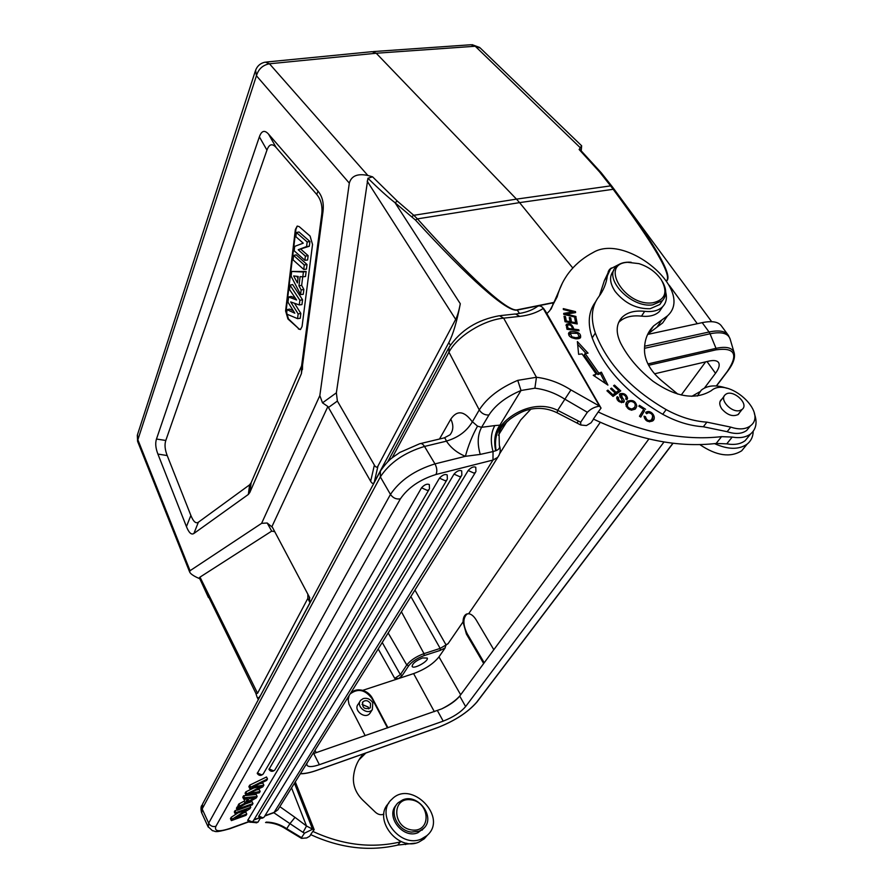 <?xml version="1.0" encoding="UTF-8"?>
<svg xmlns="http://www.w3.org/2000/svg" width="893" height="893" viewBox="0 0 893 893"><rect width="100%" height="100%" fill="white"/><g stroke="black" fill="none" stroke-linecap="round" stroke-linejoin="round"><path stroke-width="1.34" d="M565.76 321.871L566.296 321L565.481 316.557L564.041 316.289L565.035 321.737L577.235 323.969L576.175 318.354L574.746 318.087L575.617 322.708L571.464 321.949L570.928 322.82M571.464 321.949L570.694 317.785L569.79 319.248L570.437 322.73M570.694 317.785L569.265 317.528L570.035 321.692L569.5 322.563M570.035 321.692L566.296 321M575.059 319.772L576.175 318.354M575.271 319.817L576.018 323.746M575.617 322.708L575.081 323.579M564.354 317.975L565.269 321.781M564.588 318.02L565.481 316.557M621.126 394.985L620.066 396.782M619.396 394.84L621.483 394.539M626.138 397.887L626.607 399.629M616.628 398.323L617.498 398.959L617.108 399.718M622.7 400.868L623.202 402.497M621.394 398.524L622.443 401.303C619.753 401.616 618.436 400.354 618.481 397.541L617.275 396.659C616.706 400.79 618.838 402.62 623.66 402.174C624.787 401.593 624.352 400.109 622.365 397.709L621.349 394.65L623.638 394.673C625.937 396.146 626.618 397.575 625.669 398.959L626.864 399.807L627.589 398.267C626.44 394.36 623.894 392.853 619.943 393.746L619.854 396.481L621.383 398.535M617.498 398.959L618.257 397.854M617.275 396.659L616.784 397.363M631.909 409.016C627.433 408.034 626.306 405.813 628.516 402.33L630.737 401.348C634.744 402.017 636.05 404.038 634.644 407.409L634.186 407.945M634.61 407.387L631.92 409.027M632.065 409.005L631.251 410.155M627.444 403.826L626.205 406.471M631.809 410.222L633.606 408.793M636.821 406.181C635.66 400.946 632.467 399.338 627.232 401.381L625.77 404.161C627.187 409.53 630.38 411.137 635.336 408.994L636.821 406.181L635.492 408.838M626.116 402.922L627.232 401.381M575.918 337.744L571.911 336.851L570.225 333.256L577.592 333.357L579.3 336.94L575.929 337.777L575.315 338.76M572.078 336.918L571.587 337.699M569.957 333.681L568.975 335.467M577.849 338.804L578.675 337.945M568.473 333.591L570.761 332.855M579.657 336.237L580.126 338.067M579.088 338.547L580.517 337.721C581.343 333.48 577.972 331.448 570.415 331.638L568.975 332.475C567.747 335.723 570.18 337.844 576.298 338.838L579.088 338.547M649.568 421.876L651.243 420.123M645.907 413.057L647.771 412.879M652.772 416.562L652.616 420.949M646.666 413.716L648.441 412.711C652.638 413.504 653.598 415.926 651.343 419.989C648.497 421.362 646.543 420.268 645.483 416.696L644.032 416.194C645.114 420.96 647.972 422.556 652.593 420.971C657.293 418.103 651.276 408.693 645.695 412.41L646.655 413.716M644.467 418.103L645.483 416.696M571.888 329.897L572.458 328.97L568.127 328.445L567.546 329.361M567.446 325.588L567.602 325.231C570.158 324.338 571.766 325.577 572.458 328.97M567.457 325.8L566.564 327.262M567.479 325.432L566.542 327.05M568.115 328.445L567.412 325.644M566.519 327.106L567.066 329.305M566.006 325.443L567.568 325.275M572.156 327.887L572.804 330.008M578.195 330.667L578.776 329.751L573.875 329.149L573.306 330.064M573.875 329.149C572.301 324.416 569.779 322.831 566.285 324.371L566.988 329.294L579.055 330.767L578.776 329.751M643.373 409.909L644.567 410.68L640.661 417.042M645.572 409.273L639.433 405.31L638.863 406.226L643.708 409.351L639.455 416.261L640.761 417.109L644.567 410.68M618.403 391.034L619.351 391.915M614.864 393.567L618.749 390.52L616.125 392.395L611.459 388.098L610.555 388.745L615.221 393.043L612.844 394.751L607.865 390.141L606.939 390.799L613.045 396.436L620.769 390.888L614.496 385.106L613.591 385.754L618.749 390.52M612.364 395.811L615.221 393.043M613.882 386.022L614.496 385.106M615.143 393.824L616.125 392.395M610.845 389.013L611.459 388.098M612.207 395.666L612.844 394.751M607.24 391.067L607.865 390.141M594.269 375.953L596.223 374.134L593.231 375.261L607.91 385.084L601.402 372.169L598.857 373.129L597.908 374.569L600.453 373.598L605.376 383.387M598.857 373.129L585.116 353.516L584.189 354.967L597.908 374.569M577.648 344.296L586.02 353.405M600.453 373.598L601.402 372.169M596.223 374.134L582.069 353.907L578.631 354.342L577.38 341.561L588.052 353.148L585.116 353.516M572.547 312.572L573.831 312.896M564.543 314.57L566.195 314.314M574.813 312.74L575.505 311.624L563.282 308.621L563.36 309.547L572.96 311.903L563.695 313.387L563.773 314.381L576.041 317.383L575.952 316.457L566.329 314.102L575.594 312.606L575.505 311.624M572.201 313.153L572.96 311.903M575.46 317.238L575.952 316.457M565.838 314.894L566.329 314.102M699.9 444.647C716.398 455.821 730.34 457.863 741.703 450.775L745.99 445.54M691.841 396.325L699.677 391.837M753.201 431.286C753.078 436.677 751.058 440.941 747.162 444.1C738.924 449.838 728.063 449.681 714.567 443.642M593.544 419.152L591.077 422.78L586.411 425.57L580.774 425.001L580.662 422.244L587.36 412.276C590.786 408.827 594.85 406.795 599.56 406.17L601.056 408.112L598.198 411.963C642.368 432.748 683.491 440.975 721.555 436.644L732.204 437.068C739.94 438.407 746.101 437.336 750.7 433.853C756.282 429.02 757.487 422.244 754.328 413.526M411.919 829.999C392.183 827.487 391.547 796.913 410.981 799.804C430.303 802.182 431.565 832.6 411.919 829.999M402.754 799.86C418.393 792.973 436.443 818.178 423.215 828.76L419.208 831.193L411.461 832.075C397.296 830.836 388.488 811.023 398.2 802.718L402.754 799.86M396.28 805.039C385.095 816.302 403.145 839.453 418.024 832.667L424.086 827.911M421.351 839.007C399.74 848.897 374.379 814.282 391.837 799.302C411.081 778.886 448.822 817.754 426.787 835.703L421.351 839.007M388.835 803.142C372.47 818.557 397.698 851.822 418.806 842.121L424.231 838.828L427.546 835.011M401.549 841.686L400.265 841.954C371.689 848.573 342.544 845.068 312.818 831.416L310.641 834.62C340.255 848.205 369.311 851.688 397.798 845.068L415.334 843.148M459.672 696.127C455.899 700.737 449.927 704.979 441.756 708.863C449.536 704.923 455.508 700.681 459.672 696.127L648.898 438.965M664.001 441.979L465.621 706.575C460.554 712.413 453.086 717.258 443.207 721.131L319.37 764.709C312.26 767.098 308.085 767.187 306.857 764.988L306.924 763.191M312.751 753.848L441.756 708.863M654.569 373.799L708.841 361.118C713.942 359.991 717.213 360.515 718.642 362.703C719.948 365.148 718.898 368.675 715.505 373.285L704.454 388.031M681.247 395.007L705.637 361.866M499.678 453.7L520.664 420.023L530.877 409.139M422.579 657.94C415.971 660.664 412.488 663.477 412.119 666.357C413.191 669.783 429.053 661.099 427.256 658.063L422.579 657.94M445.183 647.871C445.507 645.527 446.444 644.166 447.996 643.775L440.171 648.407L440.338 650.35L424.164 655.585C417.176 658.163 412.008 661.579 408.67 665.81L402.263 675.465L398.736 678.501L413.604 673.601C424.934 669.393 433.384 663.823 438.976 656.891L445.183 647.871L440.338 650.35M387.484 727.929L372.013 698.572C365.137 689.586 357.825 688.068 350.067 694.017M349.085 695.602L348.158 699.755L348.984 704.22L365.181 735.665M387.953 727.762L372.325 698.103C370.182 694.263 366.967 691.684 362.703 690.367C357.568 689.095 353.461 690.144 350.369 693.537M402.263 675.465L400.377 674.661L394.728 678.379L398.736 678.501L362.703 690.367M467.407 613.781L467.128 613.915C462.797 617.967 462.82 624.587 467.206 633.751L484.218 662.773M493.818 649.724L476.203 619.965C473.87 616.17 471.359 614.094 468.658 613.714L466.291 614.172C464.193 615.422 463.11 617.989 463.032 621.908L466.392 634.019L483.671 663.51M256.023 693.638L257.564 693.281L307.851 598.377L307.862 594.202M199.675 578.686L198.313 578.095C193.357 575.851 190.466 573.808 189.64 571.989L190.053 570.705L261.616 523.343L267.186 522.997L272.454 527.35L309.313 596.948L309.971 602.675L260.589 695.424M298.195 249.75L305.395 256.124L304.87 260.287L294.165 250.766L294.701 246.379L303.229 243.164L295.862 236.712L296.364 232.526L307.17 241.947L306.589 246.557L298.195 249.75L309.324 246.245L309.927 241.49L298.999 231.99L296.364 232.526M305.395 256.124L308.141 255.655L301.041 249.381M306.589 246.557L309.324 246.245M307.17 241.947L309.927 241.49M304.87 260.287L307.594 260.008L308.141 255.655M293.607 255.431L304.29 264.987L303.732 269.44L293.071 259.874L293.607 255.431L296.219 254.873L307.025 264.507L304.29 264.987M303.732 269.44L306.433 269.15L307.025 264.507M298.229 276.462L293.674 275.959L297.425 282.947L298.229 276.462M297.972 278.493L296.8 276.305M291.107 276.171L291.676 271.461L303.408 272.019L302.805 276.841L300.104 276.607L298.954 285.827L301.164 289.924L300.584 294.556L291.107 276.171M291.676 271.461L306.143 271.472L303.408 272.019M300.584 294.556L303.252 294.299L303.866 289.466L301.655 285.358L302.727 276.83M301.164 289.924L303.866 289.466M298.954 285.827L301.655 285.358M302.805 276.841L305.506 276.506L306.143 271.472M290.694 301.934L298.15 313.934L297.57 318.645L286.553 314.012L287.066 309.67L294.813 313.209L287.97 302.169L288.595 296.989L296.599 299.992L289.499 289.511L290.024 285.157L299.869 300.271L299.278 304.937L290.694 301.934M298.15 313.934L300.841 313.443L294.489 303.263M299.278 304.937L301.957 304.591L302.56 299.791L292.614 284.543L290.024 285.157M299.869 300.271L302.56 299.791M288.595 296.989L291.174 296.42L295.192 297.927M287.066 309.67L289.633 309.09L293.295 310.753M297.57 318.645L300.227 318.288L300.841 313.443M298.374 328.925L300.461 329.55L302.068 326.525L312.528 244.47L310.083 236.065L299.133 226.588L297.213 226.074L295.36 229.534L285.604 310.909L287.926 318.957L298.898 328.825L288.439 318.868L286.117 310.82L295.896 229.445L297.213 226.074M300.416 329.562L298.898 328.825M276.183 147.557C272.231 143.159 269.161 144.019 266.951 150.124L165.808 440.461C164.435 444.591 164.904 449.614 167.203 455.553L190.868 515.428C193.368 521.635 195.868 523.901 198.38 522.215L249.605 484.832L251.123 482.778L301.6 365.851L321.714 214.577C322.697 206.316 321.034 199.608 316.736 194.462L276.183 147.557L268.547 134.129L317.986 191.124C322.328 196.315 324.003 203.091 323.009 211.44L301.421 373.609L249.861 492.389L248.343 494.443L193.893 533.478C191.415 535.108 188.925 532.82 186.436 526.602L157.905 454.068C155.616 448.163 155.148 443.162 156.476 439.043L259.372 136.841C261.56 130.668 264.618 129.764 268.547 134.129M265.4 62.13L269.463 63.783C262.765 65.066 258.423 69.062 256.436 75.76L255.61 70.223C257.385 65.747 260.6 63.057 265.232 62.153M553.158 302.827L517.237 310.072C507.135 312.561 467.832 277.388 415.412 220.002L395.041 202.722C387.785 197.052 378.755 188.892 367.938 178.254L336.371 392.831L337.375 401.069L374.379 465.097C375.786 467.474 376.991 467.776 377.985 466.012L455.676 319.37C457.428 315.999 458.957 310.786 460.297 303.743C456.948 321.391 453.119 334.362 448.799 342.655L374.256 482.276C373.263 484.028 372.068 483.705 370.662 481.305L327.887 406.516L322.507 402.843L319.828 395.61L349.308 183.132C351.362 175.865 357.546 173.309 367.86 175.474L372.56 176.825L367.961 178.265M519.503 313.454L517.08 309.849C507.671 312.193 469.205 276.685 417.455 218.874L413.772 215.302L516.478 199.128L376.232 53.245L475.243 46.246L470.957 44.739M572.815 268.023L519.57 202.622L613.19 189.294C654.346 244.983 672.128 275.468 666.546 280.726M415.412 220.002L417.455 218.874L519.57 202.622L516.478 199.128L610.6 185.878L613.19 189.294L614.585 189.841C655.652 245.341 673.009 275.714 666.691 280.949M601.413 173.097L599.761 172.17L610.6 185.878L613.134 187.887L612.163 186.592M612.062 186.458L601.257 172.807L579.546 149.042L579.144 149.499L581.656 145.793L581.22 150.727M581.544 145.682L480.267 48.032L475.243 46.246L580.104 147.568M614.54 189.774L613.134 187.887M460.297 303.743L395.041 202.722L397.329 201.115L413.772 215.302L411.818 216.653M261.616 523.343L319.828 395.61M271.952 526.557L327.887 406.516M274.731 531.659L271.706 531.112L199.999 577.124L199.362 577.76L208.46 597.562M255.844 693.281L257.017 696.986C257.954 698.449 259.126 697.891 260.522 695.301M255.387 70.893L137.511 434.601L137.645 441.477M372.046 51.66L376.232 53.245L269.463 63.783L367.86 175.474M362.033 704.421L368.262 707.089L368.787 708.908M370.573 703.528C368.15 700.38 365.572 699.833 362.837 701.876C361.978 707.758 364.456 709.768 370.282 707.903L370.573 703.528M372.794 702.78L372.336 709.611C367.38 715.818 355.314 706.039 360.739 700.235L363.239 698.572C367.213 697.701 370.394 699.096 372.794 702.78M359.991 701.407L358.283 704.086C352.858 709.902 364.835 719.713 369.78 713.496L370.573 712.29M647.626 334.429L702.199 322.641C712.223 320.609 718.709 321.815 721.644 326.235L727.695 334.429M363.518 753.837L363.25 754.139C357.434 760.613 354.153 768.493 353.416 777.758C353.059 786.063 356.173 793.509 362.737 800.095L375.529 812.329C378.185 814.65 380.976 815.264 383.89 814.182M358.908 759.976L365.817 753.033M312.583 829.162L306.522 826.014L303.04 832.376L289.957 823.659L286.709 828.682L301.499 837.645L304.502 833.169L312.583 829.217L314.169 829.653L312.818 831.416M499.366 445.395C500.091 447.706 499.008 449.447 496.117 450.619C494.421 440.506 496.262 431.978 501.654 425.046L499.913 425.146L521.032 390.498L517.739 380.362L536.447 377.27L534.885 388.198L521.032 390.498C506.141 396.816 495.436 404.987 488.929 415.011C484.799 415.212 481.584 413.504 479.262 409.898C486.998 397.809 499.823 387.964 517.739 380.362M291.542 787.872L306.522 826.014L294.991 817.363L289.957 823.659L273.838 812.719M279.833 806.647L294.991 817.363M246.892 802.148L248.968 798.588L255.141 797.75L246.903 802.148M247.595 798.755L243.722 799.202L244.582 797.717L257.162 796.467L256.269 797.962L238.922 807.529L239.826 805.966L245.039 803.142L247.595 798.755M239.826 805.966L238.889 803.979L244.102 801.155L245.039 803.142M244.102 801.155L245.341 799.023M238.889 803.979L237.984 805.542L238.922 807.529M244.582 797.717L243.633 795.719L256.213 794.491L257.162 796.467M243.633 795.719L242.773 797.215L243.722 799.202M429.477 488.806L429.332 484.575C427.111 483.537 424.51 484.609 421.541 487.812L257.24 773.45C258.981 775.838 260.957 776.039 263.178 774.041L263.625 773.282M447.36 479.195L447.203 474.909C445.015 473.882 442.426 474.964 439.468 478.157L268.96 769.398C270.679 771.753 272.644 771.954 274.843 769.989L275.29 769.241M461.837 475.188L461.692 470.868C459.527 469.863 456.97 470.946 454.024 474.116L247.707 820.421C249.292 822.665 251.134 822.855 253.21 821.024L253.645 820.31M475.924 471.593L475.779 467.262C473.647 466.28 471.124 467.363 468.189 470.499L258.669 816.448C260.243 818.658 262.062 818.87 264.138 817.062L264.562 816.358M261.549 786.588L249.828 788.642L250.676 787.18L267.498 778.975L266.627 780.449L252.44 787.124L263.87 785.114L262.855 786.833L248.533 793.765L260.153 791.41L259.316 792.817L246.033 795.205L246.825 793.844L261.549 786.588M246.825 793.844L245.865 791.834L253.724 787.961M245.865 791.834L245.084 793.207L246.033 795.205M256.592 789.948L259.193 789.423L260.153 791.41M263.87 785.114L262.899 783.116L259.93 783.619M250.676 787.18L249.705 785.159L266.516 776.977L267.498 778.975M249.705 785.159L248.868 786.633L249.828 788.642M237.214 806.881L236.433 808.243L237.359 810.23L252.161 804.928L252.965 803.555L238.152 808.857L237.214 806.881L238.409 806.446M237.359 810.23L238.152 808.857M245.396 803.957L252.027 801.59L252.965 803.555M249.984 805.709L250.754 807.317L235.986 812.608L235.06 810.632L234.312 811.938L235.239 813.903L246.836 809.739L232.158 819.238L231.231 817.274L237.94 812.931M231.231 817.274L230.45 818.647L231.365 820.611L232.158 819.238M231.365 820.611L246.022 815.32L246.769 814.036L235.261 818.189L249.928 808.701L250.754 807.317M235.239 813.903L235.986 812.608M243.242 813.032L245.854 812.094L246.769 814.036M235.06 810.632L237.192 809.873M266.281 822.085C273.593 822.241 280.402 824.44 286.709 828.682L286.363 829.217C279.978 824.931 273.135 822.699 265.835 822.52L265.567 822.52M294.444 783.217L312.572 829.184M295.293 781.844L314.169 829.653M576.99 422.869L578.485 421.083L557.667 410.334C537.206 400.097 513.04 411.584 501.654 425.046L503.641 424.834L503.072 425.448M557.109 412.588L557.667 410.334L564.889 399.182C555.256 393.087 545.255 389.426 534.885 388.198M495.704 450.775C493.528 440.684 494.934 432.145 499.913 425.146L494.834 425.581C490.882 432.681 490.279 441.343 493.036 451.568L496.117 450.619M443.319 438.106C444.614 437.458 445.596 438.485 446.277 441.198L446.4 441.086C450.887 447.884 457.227 452.963 465.398 456.312C468.267 445.574 472.308 435.516 477.521 426.151L481.595 427.312L494.834 425.581M208.259 827.141L208.683 823.156L390.464 494.421L380.34 476.895L202.164 808.969L208.683 823.156C210.357 826.036 212.768 827.074 215.905 826.293L400.377 498.863C396.291 499.5 392.987 498.015 390.464 494.421C399.964 480.345 414.798 470.164 434.98 463.891L465.398 456.312L480.255 454.403C477.152 443.81 477.588 434.791 481.595 427.312L488.929 415.011M480.255 454.403L493.036 451.568L492.981 460.051L435.974 474.496C419.9 479.541 408.034 487.667 400.377 498.863M392.072 457.953L448.956 352.188L449.045 347.377C460.453 330.276 477.264 319.727 499.488 315.709L503.652 318.142C483.403 319.995 456.836 336.639 448.956 352.188L479.262 409.898L472.33 421.887C466.726 431.263 458.076 437.659 446.4 441.086M255.934 822.799L256.804 822.754M301.499 837.645L301.488 838.36L306.656 837.947L309.67 836.261L310.753 834.676M536.593 307.047C538.356 305.417 540.365 305.54 542.609 307.438L599.538 406.125M544.362 309.57L543.457 308.308C536.983 312.628 529.069 315.318 519.693 316.39L515.495 313.979L500.66 315.586M545.065 310.463L601.056 408.112M562.445 282.958L551.048 309.112M546.873 313.622L549.854 310.574L557.143 296.844C559.933 286.553 564.633 277.544 571.219 269.82C577.246 262.799 584.558 257.028 593.175 252.485C626.172 232.47 695.468 290.627 667.495 315.854L653.631 325.9C646.9 332.732 643.898 341.628 644.612 352.601C645.672 362.48 651.343 371.856 661.635 380.719L677.832 394.137M647.816 334.049L662.662 322.931L666.859 316.781M598.198 411.963L593.376 419.063C637.301 439.724 678.222 447.851 716.153 443.453L726.768 443.854C734.459 445.183 740.61 444.1 745.197 440.606L749.015 435.918M611.348 267.978L609.528 269.474L607.798 273.247M627.634 262.319C599.002 263.703 625.011 306.757 652.716 302.805C665.218 300.003 668.087 292.335 661.345 279.833C656.02 272.142 648.564 266.739 638.975 263.636L627.634 262.319M631.139 262.252C624.419 261.761 619.351 263.312 615.958 266.884C603.132 278.839 631.329 308.286 652.738 304.859L662.405 300.64C666.758 295.739 666.792 289.444 662.494 281.764M613.871 270.233L613.513 270.802C609.115 276.261 609.673 283.159 615.177 291.486C624.821 303.341 636.486 309.078 650.171 308.71L659.827 304.491L662.171 300.997M739.917 410.523C731.523 413.213 718.854 399.372 725.328 394.684C732.093 388.265 749.785 403.792 742.094 409.452L739.917 410.523M721.912 399.115L721.455 399.472C719.099 401.817 719.222 404.976 721.834 408.949C727.505 415.234 733.008 417.053 738.377 414.397L739.839 412.298M665.72 292.212C667.227 298.117 666.2 302.95 662.651 306.701C658.554 310.641 652.56 312.182 644.668 311.344C634.756 310.262 627.165 312.316 621.908 317.506C616.07 324.07 615.657 332.631 620.68 343.191C627.835 357.055 638.584 369.724 652.95 381.211C675.878 397.218 695.334 400.365 711.319 390.643C727.717 376.053 768.65 412.611 750.388 425.861C745.543 429.399 739.013 429.823 730.787 427.122L706.91 422.143C693.515 421.273 679.941 417.098 666.167 409.608C630.726 389.024 607.117 363.496 595.318 333.056C590.418 318.578 591.523 306.533 598.634 296.923C603.378 290.671 606.291 283.606 607.385 275.736L610.555 268.804L620.166 263.837M618.615 322.496L618.771 322.328C624.028 317.138 631.597 315.073 641.487 316.144C649.356 316.97 655.339 315.419 659.425 311.478L662.093 307.527M608.222 272.555L604.36 280.614L599.437 295.84M595.631 301.734L595.598 301.801C588.476 311.411 587.36 323.445 592.226 337.911C603.936 368.307 627.433 393.78 662.729 414.296C676.459 421.764 689.988 425.916 703.349 426.754L727.148 431.699C735.352 434.389 741.871 433.965 746.704 430.415L749.707 426.687M697.355 396.046L701.284 390.163C707.502 385.229 716.007 384.593 726.79 388.232M621.416 396.459L620.635 397.597M626.64 399.651L627.589 398.278M621.662 398.836L622.41 397.753M569.511 333.1L570.415 331.638M400.265 841.954L397.798 845.068M406.706 843.182L405.601 844.566M465.621 706.575L459.716 696.071M443.207 721.131L437.403 710.605M715.505 373.285L706.999 361.542M408.67 665.81L406.773 664.995L388.154 632.947M382.215 642.469L400.377 674.661L406.773 664.995C410.467 660.295 416.205 656.5 423.985 653.631L424.164 655.585M401.392 611.716L423.985 653.631L440.171 648.407L410.858 596.535M445.875 644.623L414.91 590.039M378.185 648.932L394.728 678.379M467.206 633.751L466.392 634.019M704.968 362.77L704.51 362.134M600.286 422.3L468.658 613.714M463.032 621.908L447.996 643.775M307.851 598.377L309.971 602.675M321.714 214.577L323.009 211.44M302.448 369.635L302.615 361.877M317.986 191.124L316.736 194.462M259.372 136.841L266.951 150.124M165.808 440.461L156.476 439.043M157.905 454.068L167.203 455.553M190.868 515.428L186.436 526.602M193.893 533.478L198.38 522.215M249.605 484.832L248.343 494.443M249.861 492.389L251.123 482.778M301.6 365.851L301.421 373.609M349.308 183.132L256.436 75.76L137.868 439.769L190.053 570.705M328.378 407.543L337.375 401.069M336.371 392.831L322.507 402.843M374.379 465.097L370.662 481.305M374.256 482.276L377.985 466.012M455.676 319.37L367.19 181.19M517.08 309.849L553.236 302.571M579.133 149.499L599.783 172.17M397.307 201.126L372.571 176.825M267.186 522.997L271.706 531.112M199.999 577.124L257.564 693.281M450.385 345.156L448.799 342.655M697.299 323.701L669.147 285.157M314.995 750.254L316.2 752.665M434.344 711.665L413.604 673.601M438.976 656.891L460.665 694.776M319.37 764.709L313.733 753.525M498.372 435.259L506.789 421.809M672.898 443.252L476.706 702.188C467.798 712.391 454.738 720.863 437.537 727.605L316.825 770.313C310.094 772.668 304.625 773.773 300.428 773.617M648.631 365.293L715.907 349.866C734.972 347.131 738.757 354.354 727.259 371.499L716.32 385.943M727.728 370.885L727.259 371.499M580.774 425.001L557.042 412.756C547.632 408.179 537.932 407.208 527.93 409.842C522.952 411.037 516.958 414.151 509.948 419.174L503.641 424.834L504.668 424.99M647.927 363.92L716.007 348.348L715.907 349.866M644.489 348.315L710.035 333.781L716.007 348.348C726.277 346.183 732.327 347.645 734.158 352.757L730.161 339.173M710.035 333.781C721.365 331.482 728.052 333.189 730.094 338.927L728.431 335.433C725.54 331.057 719.088 329.919 709.053 331.995L710.035 333.781M644.601 346.227L709.053 331.995L702.199 322.641M257.34 772.936L261.883 774.923L263.178 774.041L429.02 489.565L427.479 490.48L421.541 487.812M269.072 768.873L273.593 770.849L274.843 769.989L446.902 479.932L445.384 480.814L439.468 478.157M247.808 819.997L252.038 821.839L253.21 821.024L461.38 475.913L459.906 476.762L454.024 474.116M258.769 816.012L262.988 817.854L264.138 817.062L475.467 472.319L474.038 473.134L468.189 470.499M251.502 793.14L251.234 792.56M380.34 476.895L380.385 471.08C389.739 457.863 392.697 457.729 399.74 452.483L419.587 443.799C421.25 443.051 422.891 443.933 424.51 446.444C404.395 452.572 389.672 462.719 380.34 476.895M379.681 472.408L202.577 804.035L201.751 812.965M215.905 826.293C213.996 831.416 218.774 832.109 230.227 828.347L229.523 828.849M264.964 815.711L274.129 812.384L492.981 460.051L497.602 457.439C500.359 453.834 500.962 449.849 499.399 445.484M273.392 812.887L277.835 809.851L279.23 807.596M499.064 455.207L277.835 809.851L273.783 812.742L264.763 816.023M230.227 828.347L248.678 821.638M254.014 819.696L259.629 817.653M446.277 441.198L424.51 446.444L434.98 463.891C437.023 467.843 437.358 471.381 435.974 474.496M439.501 439.021L450.809 419.107C457.138 409.898 464.315 410.836 472.33 421.887M444.223 437.905L450.016 434.813C453.465 430.393 453.722 425.157 450.809 419.107M260.432 818.1L257.932 822.196L252.317 821.817M304.502 833.169L303.04 832.376M472.352 421.686L477.521 426.151M578.485 421.083L580.662 422.244M587.36 412.276L564.889 399.182L570.94 389.928C559.866 382.93 548.369 378.71 536.447 377.27L503.652 318.142L519.693 316.39M599.538 406.103L570.94 389.928M552.778 304.178L557.143 296.844M657.103 326.961L661.925 319.873M644.668 311.344L641.487 316.144M604.36 280.614L607.385 275.736M592.226 337.911L595.318 333.056M662.729 414.296L666.167 409.608M706.91 422.143L703.349 426.754M727.148 431.699L730.787 427.122M726.768 443.854L732.204 437.068M716.153 443.453L721.555 436.644M619.943 393.746L619.519 394.371M621.45 402.721L622.443 401.303M633.059 409.485L634.052 408.068M579.3 336.94L578.396 338.391M651.343 419.989L650.316 421.384M741.703 450.775L747.162 444.1M423.215 828.76L422.021 830.233M424.231 838.828L426.787 835.703M467.218 613.882L466.313 614.161M308.889 596.144L309.782 597.93M272.131 526.803L272.99 528.366M622.611 200.769L711.665 321.681M258.334 699.643L257.017 696.986M256.179 693.961L199.373 577.983M137.31 435.204L137.578 441.321L189.64 571.989M479.697 47.474L472.107 44.661M470.901 44.75L373.207 51.582M371.934 51.694L266.482 62.019M362.837 701.876L362.346 702.635M369.825 713.429L372.336 709.611M300.327 773.773C304.625 773.851 310.094 772.724 316.758 770.391L437.458 727.683C454.76 720.908 467.921 712.357 476.951 702.032L673.054 443.274M716.487 385.955L727.549 371.354C733.209 363.909 735.419 357.702 734.158 352.757M360.984 757.476L363.25 754.139M201.974 805.162C200.88 806.301 200.724 808.734 201.505 812.451L208.002 826.583L212.478 830.724C216.084 830.914 212.791 833.526 229.903 828.715L248.901 821.794M259.863 817.809L253.824 820.008M503.641 424.834C501.598 426.832 500.069 429.377 499.053 432.469L499.321 445.261M442.939 438.195L420.77 443.508M387.674 461.893L448.487 348.426M256.86 822.743L248.421 821.973M286.363 829.217L301.488 838.36M536.503 307.114C531.346 310.597 524.738 312.84 516.69 313.856M667.495 315.854L662.662 322.931M653.631 325.9L648.82 332.989M609.528 269.474L608.245 271.528M662.405 300.64L659.827 304.491M724.145 396.224L720.037 401.56M742.094 409.452L737.908 414.732M721.455 399.472L720.249 401.035M621.908 317.506L618.771 322.328M659.425 311.478L662.651 306.701M746.704 430.415L750.388 425.861M745.197 440.606L750.7 433.853"/></g></svg>
